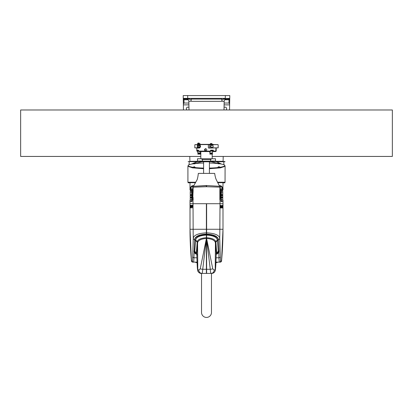 <?xml version="1.0" encoding="UTF-8"?>
<svg xmlns="http://www.w3.org/2000/svg" width="413" height="413" viewBox="0 0 413 413"><rect width="100%" height="100%" fill="white"/><g stroke="black" fill="none" stroke-linecap="round" stroke-linejoin="round"><path stroke-width="0.62" d="M183.46 109.977L183.357 103.942L184.033 103.033L183.976 99.745L187.75 99.745L187.75 99.404M187.75 99.745L188.189 99.76M224.811 99.76L229.024 99.745L228.967 103.033L229.643 103.942L229.54 109.977M225.25 99.404L225.25 99.745M223.144 159.227L223.108 161.318L215.39 161.318L223.108 161.318L223.144 159.227M190.238 161.318L197.61 161.318L190.238 161.55M187.006 109.977A1.569 1.569 0 0 1 187.915 107.127A1.569 1.569 0 0 1 188.953 107.519M224.047 107.519A1.569 1.569 0 0 1 226.577 108.221A1.569 1.569 0 0 1 225.994 109.977M224.125 103.033L228.967 103.033M229.643 103.942L229.721 99.755L229.024 99.745L229.045 99.058L223.665 99.058L221.714 100.431L221.714 98.593L229.705 98.593L229.045 99.058L223.665 99.058M184.033 103.033L188.875 103.033M229.721 99.755L229.793 95.573L183.207 95.573L183.357 103.942M188.994 109.977L188.844 101.34C188.689 99.946 187.915 99.187 186.521 99.058L183.955 99.058L183.295 98.593L183.955 99.058L183.976 99.745L183.279 99.755M183.315 98.635A0.697 0.697 0 0 0 183.955 99.058L183.295 98.593L191.281 98.593L191.281 100.431L189.335 99.058L183.955 99.058L187.399 99.058M183.295 98.593L187.724 98.371L183.258 98.371A0.697 0.697 0 0 0 183.295 98.593A0.697 0.697 0 0 1 183.258 98.371M191.281 99.058L221.714 99.058L191.281 99.058M225.266 98.593L229.705 98.593L229.045 99.058L229.705 98.593A0.697 0.697 0 0 0 229.742 98.371L225.266 98.593M225.328 95.573L225.276 98.371L187.724 98.371L187.672 95.573M229.045 99.058A0.697 0.697 0 0 0 229.685 98.635M198.761 161.55L188.147 161.55L196.206 161.782M216.794 161.782L225.054 161.746M217.625 182.458L225.085 182.226L217.506 182.226M224.853 161.55L211.28 161.55M195.752 182.226L187.915 182.226L195.623 182.458M202.437 161.085L197.502 161.085L197.502 158.762L201.038 158.762M201.72 161.55L197.719 161.55L197.502 161.085M210.568 161.612L217.155 163.243L219.793 163.243L215.87 161.55L214.239 161.55M215.281 161.55L215.498 161.085L210.568 161.085M191.503 164.09L197.719 161.55M198.555 161.55L201.72 161.576M223.226 161.55L221.781 161.55M221.027 161.55L220.289 161.55M219.535 161.55L219.195 161.55M217.785 161.55L217.393 161.55M215.498 161.085L215.498 158.762L201.043 158.762L211.962 158.762M222.994 182.804L224.853 182.804L224.853 182.458M188.147 182.458L188.147 182.804L190.006 182.804M219.67 167.239L217.971 167.239M219.67 163.811L217.935 163.775L219.701 163.775A18.353 2.555 180 0 1 224.853 165.561A18.353 2.555 180 0 1 209.406 168.081M203.599 168.081A18.353 2.555 180 0 1 188.147 165.561A18.353 2.555 180 0 1 193.299 163.785L195.065 163.775C195.132 162.877 192.685 163.424 193.299 163.775L193.33 163.811M195.013 163.569A18.353 2.555 180 0 1 203.599 163.037M209.406 163.037A18.353 2.555 180 0 1 217.987 163.569M195.029 167.239L193.33 167.239M195.065 167.275L193.299 167.275M195.029 163.811L193.299 163.847M224.853 165.561L224.853 165.907A18.353 2.555 180 0 1 209.406 168.427M203.599 168.427A18.353 2.555 180 0 1 188.147 165.907L188.147 165.561M224.842 165.98L220.289 167.606L209.406 168.452M203.599 168.452L192.825 167.626L188.168 166.026M219.793 163.243L221.497 164.09M195.69 163.305L202.437 161.612M214.44 161.566L211.28 161.576M188.323 165.546L187.915 166.14L192.365 167.833L203.599 168.716M209.406 168.716L220.635 167.833L225.085 166.14L224.672 165.546M206.386 269.281L202.731 269.281C202.551 271.94 202.277 273.313 201.895 273.406L201.895 273.406A3.485 3.067 -90 0 1 198.829 269.952L197.75 269.952A3.485 3.48 -90 0 0 201.234 273.406L206.386 273.406L206.386 203.712L190.006 203.712L219.85 203.712L206.619 203.712L206.619 235.059M222.984 203.712L219.85 203.712L222.994 203.712L222.994 200.434L222.994 229.267L222.984 203.712M190.238 200.3L190.238 200.031A0.465 0.465 60 0 0 190.016 200.429L190.016 229.267L193.15 229.267L193.005 199.753A0.929 0.929 180 0 0 193.15 199.257A0.929 0.898 -0 0 1 193 199.747L192.861 197.651L192.856 200.259L193.15 199.747M206.386 238.435L206.386 237.712M197.564 242.849A1.394 1.275 -172.5 0 0 197.151 241.972L195.581 240.562L195.612 240.092C196.196 237.145 199.789 235.477 206.386 235.085L206.386 234.579C199.319 234.971 195.406 236.685 194.652 239.726A1.394 1.26 -173.8 0 1 195.612 240.092L197.249 241.533L196.361 252.596A1.394 1.265 -175.8 0 1 196.779 253.474L197.667 242.385C198.612 240.108 201.513 238.802 206.381 238.456M219.85 198.772A0.929 0.805 180 0 0 220.026 199.252L219.85 229.267L193.15 229.267A348.469 348.211 90 0 0 193.269 238.218A1.394 1.265 3.3 0 0 194.657 239.442C195.251 236.313 199.159 234.527 206.386 234.088L206.386 232.834C198.307 233.278 193.934 235.069 193.269 238.218L192.711 256.633L192.334 260.871L191.451 260.871A1.394 1.394 90 0 0 192.84 262.141L193.723 262.141L194.162 252.519L195.736 253.949A1.394 1.058 123 0 1 196.092 253.912L194.91 252.648L194.699 251.801L196.769 253.494A1.394 1.162 -36.2 0 0 196.588 253.334L194.699 251.796L194.755 251.249L196.583 253.329A1.394 1.172 143.3 0 1 196.769 253.505L196.789 253.53M222.442 205.271L222.209 207.966L222.478 205.576M220.532 205.271L220.527 207.966L220.795 205.576M221.605 205.271L221.373 207.966L221.636 205.576M219.85 192.68L220.263 192.582L220.144 189.975L220.026 190.982A0.929 0.805 -0 0 0 219.85 191.462M220.144 189.975L219.845 190.522L219.845 199.711L219.85 190.522M193.15 191.462A0.929 0.805 -0 0 0 192.974 190.982L192.861 197.651L193.15 187.187L206.402 186.722L219.85 187.141L220.191 188.085A1.626 1.626 -87 0 0 219.912 187.172M190.558 207.966L190.791 205.271L190.522 207.656M192.241 207.966L192.473 205.271L192.205 207.656M191.395 207.966L191.627 205.271L191.364 207.656M190.692 190.646L190.703 191.286L190.238 190.202A0.465 0.465 -60 0 1 190.016 189.804L190.47 190.336A0.465 0.465 -60 0 1 190.238 189.934L190.016 187.791L191.431 186.614L193.289 186.516L191.498 186.609L190.403 187.77L191.446 191.271M193.821 185.597L192.19 185.685L190.016 187.791L190.403 187.77A0.929 0.903 170.3 0 1 190.698 187.115L193.191 186.764M195.494 182.691L190.006 182.691L190.006 189.799M222.994 182.691L222.994 185.158L222.994 182.691L217.744 182.691M219.721 186.516L221.569 186.614L222.984 187.791L220.81 185.685L219.251 185.597M222.994 185.158L222.752 190.207A0.465 0.465 -120 0 0 222.984 189.804L222.762 189.934A0.465 0.465 60 0 1 222.53 190.336L222.297 191.286L222.308 190.646M222.013 206.949L222.013 206.257M222.008 206.639L222.013 206.283M222.029 206.975L222.039 206.639M222.008 206.805L222.024 206.206L222.008 206.805M221.636 207.656L221.605 207.966M222.024 206.206L221.605 205.55L221.569 207.094L221.605 207.682L222.024 207.027M221.172 206.949L221.172 206.252M221.161 206.645L221.172 206.283M221.187 206.98L221.192 206.645M221.177 206.201L221.182 207.027L221.177 206.201M220.795 207.656L220.759 207.966M221.182 206.206L220.764 205.55L220.764 207.682L221.182 207.027M222.865 206.206L222.447 205.55L222.447 207.682L222.85 206.345M222.85 206.887L222.844 206.49M222.478 207.656L222.442 207.966M190.987 206.304L190.987 206.928M190.992 206.552L190.982 206.99M190.971 206.242L190.961 206.552M190.961 206.763L190.976 206.206L190.961 206.763M191.364 205.576L191.395 205.271M190.976 207.027L191.395 207.682L191.395 205.55L190.976 206.206M190.238 195.581L191.73 195.581L191.694 195.034A0.465 0.465 87.5 0 0 192.138 194.569L192.133 194.569A0.465 0.465 -92.5 0 1 191.689 195.034L191.72 194.569L190.238 194.631L190.238 201.157L192.035 201.642L191.978 199.763M192.174 195.581L191.73 195.581L191.694 197.522A0.465 0.465 -87.5 0 1 192.138 197.987L192.138 194.569M190.238 197.925L191.72 197.987L191.689 197.522A0.465 0.465 -87.5 0 1 192.133 197.987L192.138 197.987M221.022 199.763L220.965 201.642L222.762 201.157L222.762 197.46L221.311 197.522L222.762 197.46L222.762 194.631L221.28 194.569L221.311 195.034A0.465 0.465 92.5 0 1 220.862 194.569L220.867 197.987A0.465 0.465 87.5 0 1 221.311 197.522A0.465 0.465 -92.5 0 0 220.862 197.987M220.976 201.616L220.867 197.987L221.28 197.987L221.311 197.522L221.27 196.975L220.826 196.975M222.762 196.975L221.27 196.975L221.306 195.034A0.465 0.465 92.5 0 1 220.867 194.569L220.862 194.569M222.762 195.096L221.306 195.034M190.238 192.794L191.72 192.794L191.653 191.265A0.465 0.459 164.2 0 0 192.066 190.811L191.637 191.25L190.238 191.4L190.238 194.631M222.762 194.631L222.762 191.4L220.97 190.935A0.465 0.444 173 0 1 220.965 190.883L220.867 194.569L221.28 194.569L221.347 191.265A0.465 0.459 15.8 0 1 220.934 190.811L220.248 188.085A0.929 0.909 -10.1 0 0 220.201 187.801M193.155 199.711L193.15 199.257M193.15 190.486A0.929 0.656 -2.2 0 1 193.15 190.47L193.108 190.326A0.929 0.924 153.2 0 0 193.129 190.527A0.929 0.924 -0 0 1 193.15 190.723M193.108 190.326L193.057 190.156A0.929 0.909 169 0 0 193.072 190.326A0.929 0.909 169 0 0 193.077 190.331A0.929 0.909 169 0 0 193.077 190.341L193.119 190.507M219.85 199.747A0.929 0.656 177.8 0 1 219.85 199.763L219.943 200.078A0.929 0.909 -11 0 0 219.928 199.907A0.929 0.909 -11 0 0 219.922 199.902A0.929 0.909 -11 0 0 219.922 199.892L219.881 199.727M219.85 187.141A1.626 1.626 -71.2 0 0 219.618 186.304L219.943 187.337L219.85 190.486M219.907 187.161L220.191 188.085M219.819 186.764L222.302 187.115L220.924 190.579M222.302 187.115A0.929 0.903 9.7 0 1 222.597 187.77L221.502 186.609L219.731 186.516M192.799 187.801A0.929 0.909 10.1 0 0 192.752 188.085L192.06 190.599L190.698 187.115M192.133 192.794L192.133 194.569L191.72 194.569L191.72 192.794L192.133 192.794L192.066 190.811L192.814 188.085A1.626 1.626 -93 0 1 193.093 187.166M192.814 188.085L193.15 187.187A1.626 1.626 -109.6 0 1 193.403 186.315L206.634 185.669L206.603 186.722M193.15 192.68L192.737 192.582L192.737 197.651M219.85 197.553L220.263 197.651L220.263 192.582M219.618 186.304L206.639 185.535L193.408 186.299L196.748 180.398C197.388 179.454 197.915 177.12 198.338 173.398L214.683 173.398C215.07 176.165 215.612 178.302 216.319 179.815L219.623 186.309M193.15 197.553L192.974 199.252A0.929 0.805 180 0 0 193.15 198.772M190.914 186.882A0.929 0.893 -93 0 1 191.498 186.609L191.431 186.614A0.929 0.805 -93 0 0 192.19 185.685M219.411 186.284L206.639 185.535M222.53 201.183L222.132 201.523L222.153 201.219M222.524 191.374L222.132 191.033L222.153 191.338M221.435 199.763C221.383 201.75 221.332 201.75 221.28 199.763L221.28 197.987L222.762 197.925M190.238 199.763L192.133 199.763L192.133 197.987L191.72 197.987L191.72 199.763C191.668 201.75 191.617 201.75 191.565 199.763M192.03 190.935A0.465 0.444 7 0 0 192.035 190.883L191.869 191.162M190.476 201.183L190.868 201.523L190.847 201.219M190.47 191.374L190.868 191.033L190.847 191.338M220.81 185.685A0.929 0.805 -87 0 0 221.569 186.614L221.502 186.609A0.929 0.893 -87 0 1 222.086 186.882M193.645 186.299L195.334 186.165M198.958 185.948L202.995 185.835M209.241 173.398L203.759 173.398M190.703 190.739L190.238 189.934M222.53 190.336L222.762 189.934M190.238 197.46L191.694 197.522M191.694 195.034L190.238 195.096M195.561 262.374L197.073 262.782M195.282 262.141L197.058 262.374M215.973 262.792L217.444 262.374M215.942 262.374L217.723 262.141M191.808 206.82L191.823 206.216L192.236 207.682L192.236 205.55L191.818 206.206M192.205 205.576L192.241 205.271M190.15 206.335L190.553 207.682L190.553 205.55L190.135 206.206M190.156 206.505L190.15 206.898M190.522 205.576L190.558 205.271M206.381 237.712C201.198 238.069 198.152 239.339 197.249 241.533L195.612 240.092A1.394 1.26 6.6 0 0 194.652 239.726L194.162 252.519A1.394 1.218 -33.6 0 1 194.91 252.648M192.334 260.871A1.394 1.394 90 0 0 193.723 262.141L192.84 262.141M206.381 238.915L202.731 269.281A3.485 0.387 -174.5 0 1 200.222 268.92L198.829 269.952M196.882 256.669A3.485 1.254 -1.4 0 1 196.877 256.618A3.485 1.254 -1.4 0 1 196.882 256.566L196.774 253.525A1.394 1.239 -1.2 0 0 196.356 252.689L196.361 252.596M196.794 253.98L196.567 254.041A1.394 0.382 97.6 0 0 196.418 254.16L196.805 254.212M194.699 251.801A1.394 1.26 -1.6 0 0 193.976 251.502A1.394 1.26 176.2 0 1 194.699 251.796M194.657 239.442L194.637 239.845A1.394 1.26 -174 0 1 195.602 240.216M196.98 253.974L196.877 256.618C197.233 268.3 197.476 270.123 197.884 271.031C197.719 271.754 200.393 273.855 201.234 273.406M197.667 242.385L197.667 242.385A1.394 1.265 20.7 0 0 197.249 241.533A1.394 1.265 -159.1 0 1 197.667 242.385M206.386 238.575L200.222 268.92M201.276 273.406A3.485 3.48 -90 0 1 197.791 269.952L197.559 242.958A1.394 1.265 4.2 0 0 197.135 242.08M193.723 262.141L197.047 262.141M216.195 254.212L217.264 253.949L218.838 252.519L219.024 251.502L218.348 239.726A1.394 1.26 -6.6 0 0 217.388 240.092A1.394 1.26 173.8 0 1 218.348 239.726C217.594 236.685 213.681 234.971 206.619 234.579L206.614 235.085C213.211 235.477 216.804 237.145 217.388 240.092L217.419 240.562L215.849 241.972L215.751 241.533L217.388 240.092L215.751 241.533C214.848 239.339 211.802 238.069 206.619 237.712L206.619 273.406L211.766 273.406A3.485 3.48 90 0 0 215.25 269.952L215.209 269.952A3.485 3.48 90 0 1 211.724 273.406M220.16 262.141L219.277 262.141L220.16 262.141A1.394 1.394 90 0 0 221.549 260.871L220.666 260.871L220.289 256.633L219.731 238.218A1.394 1.265 176.7 0 1 218.343 239.442L218.363 239.845A1.394 1.26 174 0 0 217.398 240.216M215.953 262.141L219.277 262.141L218.9 257.784L216.092 257.784M216.211 253.53L216.231 253.494A1.394 1.172 -143.3 0 1 216.417 253.329A1.394 1.162 36.2 0 0 216.226 253.51L218.301 251.801L216.417 253.329L218.245 251.249L218.09 252.648A1.394 1.218 33.6 0 1 218.838 252.519L218.9 257.784A1.394 1.265 179.8 0 0 220.289 256.633M206.614 238.915L210.269 269.281C210.449 271.94 210.723 273.313 211.105 273.406A3.485 3.067 90 0 0 214.171 269.952L212.778 268.92A3.485 0.387 174.5 0 1 210.269 269.281L206.619 269.281M206.386 238.451L206.619 238.451C211.487 238.802 214.393 240.108 215.333 242.385L216.221 253.474L216.118 256.566A3.485 1.254 1.4 0 1 216.123 256.618C215.932 264.459 215.638 269.147 215.23 270.675C214.688 272.317 213.536 273.225 211.766 273.406M218.09 252.648L216.908 253.912L216.206 253.98M217.264 253.949A1.394 1.058 57 0 0 216.908 253.912L216.433 254.041A1.394 0.382 82.4 0 1 216.582 254.16M218.301 251.796L218.301 251.801A1.394 1.26 3.8 0 1 219.024 251.502A1.394 1.26 1.6 0 0 218.301 251.801M216.123 256.618L216.226 253.541A1.394 1.239 1.2 0 1 216.644 252.689L216.639 252.596A1.394 1.265 175.8 0 0 216.221 253.474L216.02 253.974M215.333 242.385A1.394 1.265 159.1 0 1 215.751 241.533M216.639 252.596L215.865 242.08A1.394 1.265 -4.2 0 0 215.441 242.958L215.209 269.952L214.171 269.952M212.778 268.92L206.619 238.575M206.619 235.085L206.614 238.456M222.984 229.267A348.469 348.211 90 0 1 221.549 260.871L222.994 229.267L219.85 229.267A348.469 348.211 90 0 1 219.731 238.218C219.066 235.069 214.693 233.278 206.619 232.839L206.619 234.088C213.841 234.527 217.749 236.313 218.343 239.442M201.529 312.46L201.529 273.406L201.529 312.46A4.971 4.971 0 0 0 206.5 317.432A4.971 4.971 0 0 0 211.471 312.46L211.471 273.406M202.437 161.782L210.568 161.782M212.189 157.59L212.189 156.444M212.189 154.545L212.168 154.163M201.972 158.762L201.972 159.573L211.033 159.573L211.033 158.762M202.437 159.573L202.437 161.199L210.568 161.199L210.568 159.573M197.76 152.924L200.501 152.924L197.76 152.924L197.76 151.21L198.534 151.21M198.028 153.429L200.233 153.429L198.028 153.429L198.028 153.022M200.186 153.476L198.075 153.476M198.028 153.615L200.233 153.615L198.028 153.522M200.501 153.858L197.76 154.059L200.501 153.858M197.801 154.106L200.465 154.106L197.76 154.059M198.524 150.606L197.62 150.606L197.62 151.07L198.524 151.07M197.693 150.213L198.524 150.167L198.524 151.096L198.947 151.561L210.382 151.561L210.651 150.167L213.314 150.167L213.314 151.096L213.046 151.561L212.535 151.561M198.524 150.213L197.62 150.213L197.62 150.559L198.524 150.559M209.794 152.924L212.535 152.924L209.794 152.924L209.794 151.561M210.645 151.21L212.674 151.07L210.651 151.07M210.062 153.429L212.267 153.429L210.062 153.429L210.062 153.022M212.22 153.476L210.109 153.476M210.062 153.615L212.267 153.615L210.062 153.522M212.535 153.858L209.794 154.059L212.535 153.858M209.83 154.106L212.494 154.106L209.794 154.059M212.674 151.07L212.674 150.606L210.651 150.606M210.651 150.559L212.674 150.559L212.674 150.213L210.651 150.213M210.119 144.359L197.879 144.359M199.066 143.244L198.994 142.965L197.672 143.244L199.066 143.43M205.684 150.977L204.652 149.919L205.215 148.773M205.478 148.773L204.734 149.816L205.824 150.967M205.653 148.654C207.156 149.429 207.156 150.203 205.653 150.977C204.167 150.203 204.167 149.429 205.653 148.654M205.948 148.69C204.848 149.439 204.848 150.193 205.948 150.941M213.046 151.561L215.736 151.561L216.2 151.096L213.314 151.096M197.146 151.096L197.574 151.561L197.146 151.096L197.146 150.167L198.524 150.167M199.83 145.082L200.604 146.331L199.83 147.58A1.275 0.903 90 0 0 200.506 146.331A1.275 0.903 90 0 0 199.83 145.097M215.87 150.977L215.87 148.654L215.87 150.977M200.037 151.561L201.363 151.561M216.2 144.591L195.06 144.591L198.245 144.824L198.245 145.422L197.311 145.422L197.311 147.24L197.311 145.422M212.21 144.359L213.371 144.359M197.388 145.521L197.781 145.521A1.043 0.738 -90 0 0 197.672 145.675L197.672 146.987A1.043 0.738 -90 0 0 197.781 147.147L197.388 147.147M197.311 147.24L199.562 147.24M199.494 147.147L198.312 147.147L198.245 147.844L194.828 147.844L194.828 144.824M199.562 145.422L198.245 145.422L199.494 145.521M196.454 144.591L198.436 144.591M218.172 144.824L218.172 147.844L209.52 147.844L209.52 144.824L217.94 144.591L198.576 144.591M194.828 147.844L199.365 148.076M198.576 148.076L196.454 148.076M211.435 147.503L210.346 146.331L211.435 145.159M209.102 148.076L218.172 147.844M211.833 144.937A1.394 1.265 90 0 0 210.522 146.331A1.394 1.265 90 0 0 211.833 147.725M197.781 147.147L200.068 147.147A1.043 0.738 -90 0 0 200.176 146.987L198.741 146.78L198.818 145.675L200.176 145.675A1.043 0.738 -90 0 0 200.068 145.521L197.781 145.521M200.176 146.987L200.176 145.675M200.068 145.521L199.737 145.521L199.598 144.591M197.848 147.147A0.929 0.656 90 0 1 197.59 146.78M197.59 145.882A0.929 0.656 90 0 1 197.848 145.521M198.741 146.78A0.929 0.656 90 0 1 198.483 147.147M198.483 145.521A0.929 0.656 90 0 1 198.741 145.882M200.811 156.439L20.65 156.439L20.65 109.977L392.35 109.977L392.35 156.439L212.194 156.439M224.094 104.866L229.628 104.866M188.906 104.866L183.372 104.866M188.844 101.34L224.156 101.34C224.311 99.946 225.085 99.187 226.479 99.058M189.273 161.55L189.056 164.766M223.944 164.766L223.727 161.55M219.701 167.203C219.437 166.615 218.849 166.584 217.945 167.12L219.701 167.275M193.207 163.243L195.845 163.243M195.065 167.203L194.193 166.702L193.299 167.203M222.762 200.3L222.762 200.031A0.465 0.465 120 0 1 222.984 200.429L222.762 200.031L222.994 200.434M222.984 189.804L222.984 187.791L222.597 187.77L221.554 191.271M219.943 200.078L220.263 197.651M222.137 191.059L222.065 191.327M222.065 201.229L222.137 201.498M190.006 200.434L190.006 229.267A348.469 348.211 90 0 0 191.451 260.871L192.83 262.141M190.238 196.975L192.174 196.975M222.762 195.581L220.826 195.581M220.867 199.763L222.762 199.763M222.762 192.794L220.867 192.794M219.892 199.907A0.929 0.924 -26.8 0 0 219.871 199.706A0.929 0.924 180 0 1 219.85 199.51M219.85 199.288A0.929 0.903 -0 0 0 219.995 199.773A0.929 0.914 12 0 1 220.144 200.264M193.15 190.945A0.929 0.903 180 0 0 193.005 190.46A0.929 0.914 -168 0 1 192.856 189.97L192.737 192.582M206.402 186.722L206.361 185.535M192.024 201.616L192.133 199.763M190.863 201.498L190.935 201.229M190.935 191.327L190.863 191.059M192.711 256.633A1.394 1.265 0.2 0 0 194.1 257.784L196.908 257.784M197.75 269.952C197.388 269.488 197.099 265.027 196.882 256.566M193.986 250.892A1.394 1.265 -175.2 0 1 194.755 251.249L195.581 240.562A1.394 1.265 -175.8 0 0 194.611 240.19M195.736 253.949L196.418 254.16M220.666 260.871A1.394 1.394 90 0 1 219.277 262.141M216.118 256.566C215.901 265.027 215.612 269.488 215.25 269.952M218.389 240.19A1.394 1.265 175.8 0 0 217.419 240.562L218.245 251.249A1.394 1.265 -4.8 0 1 219.014 250.892M215.865 242.08L215.849 241.972A1.394 1.275 172.5 0 0 215.436 242.849M199.99 153.651L198.271 153.651M212.024 153.651L210.305 153.651M212.21 144.261L210.119 144.261M210.134 144.204L210.547 143.487L211.776 143.487L212.194 144.204M198.085 144.359L200.176 144.359M200.176 144.261L198.085 144.261M198.101 144.204L198.519 143.487L199.747 143.487L200.16 144.204M204.657 150.017L204.657 149.614M204.734 150.347L204.734 149.284M210.651 151.096L198.524 151.096M199.737 147.147L199.83 147.844L198.41 148.076M199.83 144.824L198.41 144.591M209.463 144.591L208.586 144.591M208.586 148.076L209.463 148.076M210.62 146.331A1.394 1.265 90 0 0 213.149 146.331A1.394 1.265 90 0 0 210.62 146.331M211.983 145.169A1.162 1.053 -90 0 1 212.896 146.914A1.162 1.053 -90 0 1 211.069 146.914A1.162 1.053 -90 0 1 211.983 145.169M223.154 158.799L223.196 156.439M224.006 109.977L224.156 101.34M189.892 161.318L189.804 156.439M225.054 182.257L225.085 166.14M187.915 166.14L187.915 182.226M217.935 163.775C218.802 163.15 219.391 163.15 219.701 163.775L219.701 163.847M220.232 187.93L220.94 190.594M193.155 187.151L193.398 186.32M190.006 229.267L191.441 260.871M221.559 260.871L220.17 262.141M203.599 161.896L203.599 173.398M209.406 161.896L209.406 173.398M200.811 151.561L200.811 158.53M212.194 154.545L212.194 156.47M212.194 157.565L212.194 158.53M210.336 161.571L210.336 161.199M202.669 161.571L202.669 161.199M200.501 152.924L200.501 151.561M200.233 153.429L200.233 153.022M212.535 152.924L212.535 151.21M212.267 153.429L212.267 153.022M197.672 143.244L197.672 144.359M196.8 148.076L196.8 151.096M216.2 148.076L216.2 151.096M208.353 147.844L208.353 144.824M211.786 144.937L211.884 144.937C213.547 145.866 213.547 146.796 211.884 147.725L211.786 147.725"/></g></svg>
